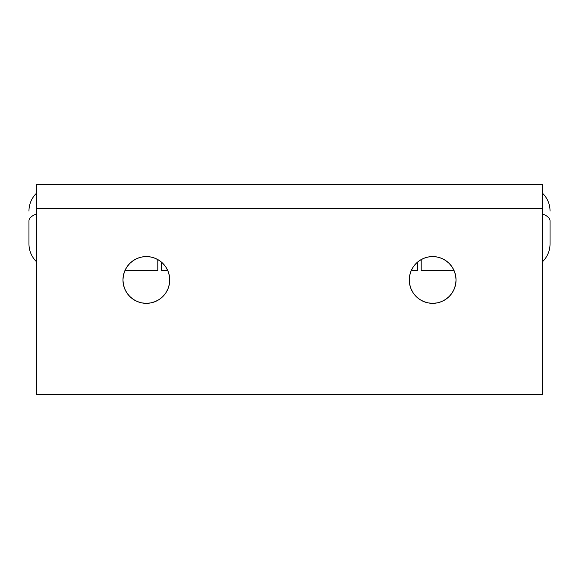 <?xml version="1.0" encoding="UTF-8"?>
<svg xmlns="http://www.w3.org/2000/svg" width="579" height="579" viewBox="0 0 579 579"><rect width="100%" height="100%" fill="white"/><g stroke="black" fill="none" stroke-linecap="round" stroke-linejoin="round"><path stroke-width="0.87" d="M417.387 270.415L417.387 262.251L417.387 270.415L411.314 270.415M157.792 270.415L157.792 259.573L157.792 270.415L124.992 270.415M550.05 243.86L550.05 220.968A24.817 9.8 180 0 0 542.414 213.897A24.817 9.8 0 0 1 550.05 220.968L550.05 243.918C549.934 250.924 547.394 256.888 542.414 261.824M36.586 261.824C31.606 256.888 29.066 250.924 28.95 243.918L28.95 220.968A24.817 9.8 0 0 1 36.586 213.897A24.817 9.8 180 0 0 28.95 220.968L28.95 243.86M542.414 193.104C547.394 198.04 549.934 204.003 550.05 211.009L550.05 211.067M28.95 211.067L28.95 211.017C29.066 204.003 31.606 198.04 36.586 193.104M416.127 296.491L413.218 292.945L411.054 288.907L409.729 284.521L409.273 279.954A23.384 23.384 0 0 1 432.658 256.577A23.384 23.384 0 0 1 456.042 279.954L455.593 284.521L454.262 288.907L452.105 292.945L449.195 296.491L445.649 299.401L441.611 301.558L437.225 302.889L432.658 303.338L428.098 302.889L423.712 301.558L419.666 299.401L416.127 296.491L413.218 292.945L411.054 288.907L409.729 284.521L409.273 279.954L409.729 275.394L411.054 271.008L413.218 266.962L416.127 263.423L419.666 260.514L423.712 258.35L428.098 257.025L432.658 256.577L437.225 257.025L441.611 258.35L445.649 260.514L449.195 263.423L452.105 266.962L454.262 271.008L455.593 275.394L456.042 279.954A23.384 23.384 0 0 1 432.658 303.338A23.384 23.384 0 0 1 409.273 279.954L409.729 275.394M169.271 275.394L169.727 279.954A23.384 23.384 0 0 1 146.342 303.338A23.384 23.384 0 0 1 122.958 279.954A23.384 23.384 0 0 1 146.342 256.577A23.384 23.384 0 0 1 169.727 279.954L169.271 284.521L167.946 288.907L165.782 292.945L162.873 296.491L159.334 299.401L155.288 301.558L150.902 302.889L146.342 303.338L141.775 302.889L137.389 301.558L133.351 299.401L129.805 296.491L126.895 292.945L124.738 288.907L123.407 284.521L122.958 279.954L123.407 275.394L124.738 271.008L126.895 266.962L129.805 263.423L133.351 260.514L137.389 258.35L141.775 257.025L146.342 256.577L150.902 257.025L155.288 258.35L159.334 260.514L162.873 263.423L165.782 266.962L167.946 271.008L169.271 275.394L169.727 279.954L169.271 284.521L167.946 288.907L165.782 292.945L162.873 296.491M161.613 262.251L161.613 270.415L161.613 262.251M421.208 259.573L421.208 270.415L421.208 259.573M542.414 184.52L36.586 184.52L36.586 208.375L36.586 184.52L542.414 184.52L542.414 208.375L36.586 208.375L36.586 394.48L36.586 208.375L542.414 208.375L542.414 184.52M542.414 394.48L542.414 208.375L542.414 394.48L36.586 394.48L542.414 394.48M413.218 266.962L416.127 263.423M441.611 301.558L437.225 302.889M137.389 258.35L141.775 257.025M162.873 263.423L165.782 266.962M159.334 299.401L155.288 301.558M141.775 302.889L137.389 301.558M167.686 270.415L161.613 270.415M454.008 270.415L421.208 270.415"/></g></svg>
